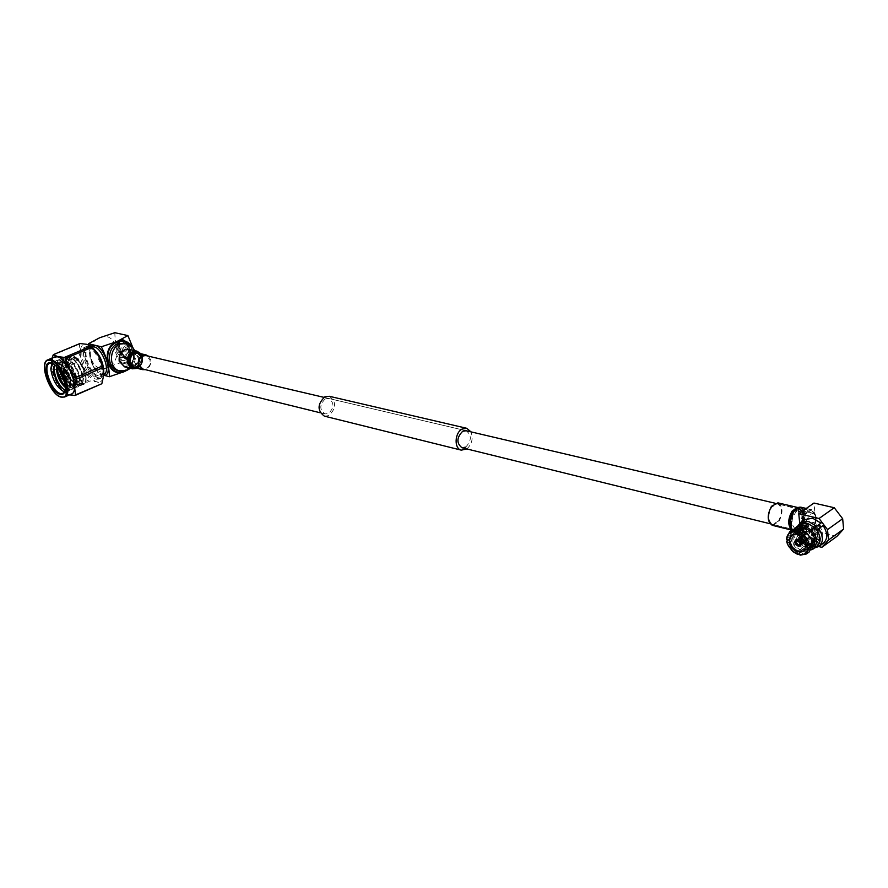 <?xml version="1.0" encoding="UTF-8"?>
<svg xmlns="http://www.w3.org/2000/svg" width="888" height="888" viewBox="0 0 888 888"><rect width="100%" height="100%" fill="white"/><g stroke="black" fill="none" stroke-linecap="round" stroke-linejoin="round"><path stroke-width="0.67" stroke-dasharray="4.44 3.33" d="M798.689 529.037C805.05 521.001 805.583 514.374 800.277 509.135L796.747 509.978C790.709 513.686 789.443 528.893 795.06 529.892L798.689 529.037M135.02 365.978C140.426 361.161 140.415 356.843 134.998 353.013L131.724 353.313C126.307 358.086 126.285 362.404 131.657 366.267L135.02 365.978M325.319 398.912C319.458 404.595 319.325 409.59 324.897 413.93L328.46 413.508C334.299 407.792 334.41 402.786 328.782 398.49L325.319 398.912M466.833 448.94C471.983 444.155 473.36 438.461 470.951 431.857M324.531 416.183L328.904 415.584C336.408 408.225 336.552 401.787 329.304 396.281M465.59 447.197C471.661 440.825 471.872 435.342 466.222 430.747L328.782 398.49M120.202 340.959L122.289 340.071L121.867 339.405L119.625 341.025L120.08 340.093L121.645 339.438L121.712 340.137L121.268 339.527L119.702 340.193L117.915 342.59L117.516 344.955L118.16 349.162L120.035 353.524L122.666 356.976L126.052 358.774L127.606 358.119L128.316 358.652L129.881 357.975L129.692 357.22L130.17 357.709L127.661 358.175L128.738 354.678L131.246 353.824L128.782 354.689L128.127 350.449L126.218 346.054L122.888 342.035L120.158 340.881M120.202 340.881L122.278 339.416L122.289 340.071M119.625 341.025L121.712 340.137M119.114 341.225L121.201 340.337L120.735 339.793L119.059 341.17M119.092 341.147L121.068 339.605L121.201 340.337M118.659 341.569L120.746 340.681L120.269 340.204L118.604 341.514M118.637 341.48L120.557 339.926L120.746 340.681M117.749 343.334L119.369 342.224L117.693 343.312M117.716 343.245L119.492 341.702L119.836 342.446M117.605 344.133L119.247 343.123L117.56 344.122M117.571 344.056L119.314 342.535L119.691 343.256M118.282 342.035L120.357 341.147L119.88 340.748L118.226 341.991M118.248 341.947L120.124 340.393L120.357 341.147M117.971 342.624L119.58 341.425L117.915 342.59M117.938 342.546L119.769 340.981L120.058 341.747M120.824 341.036L122.91 340.148L122.522 339.438L120.779 340.959M120.824 340.97L122.91 340.148M121.478 341.247L123.565 340.359L123.221 339.627L121.445 341.17M121.49 341.192L123.565 340.359M122.167 341.603L124.253 340.715L123.943 339.949L122.133 341.514M122.178 341.547L124.253 340.715M122.866 342.08L124.953 341.192L124.697 340.426L122.833 341.991M122.888 342.035L124.953 341.192M124.953 344.222L127.04 343.334L126.951 342.613L124.942 344.144M124.986 344.211L127.04 343.334M125.597 345.132L127.694 344.244L127.661 343.567L125.597 345.066M125.641 345.132L127.694 344.244M123.565 342.679L125.663 341.791L125.452 341.036L123.543 342.601M123.599 342.646L125.663 341.791M124.265 343.401L126.362 342.513L126.207 341.769L124.253 343.323M124.298 343.379L126.362 342.513M126.218 346.12L128.338 344.6L126.218 346.054M126.263 346.131L128.305 345.232M126.784 347.164L128.96 345.709L126.784 347.108M126.829 347.186L128.871 346.276M127.284 348.251L129.371 347.363L127.306 348.196M127.339 348.285L129.371 347.363M127.728 349.361L129.815 348.473L127.75 349.317M127.783 349.406L129.815 348.473M128.094 350.483L130.181 349.595L128.127 350.449M128.15 350.527L130.669 350.016L130.181 349.595M128.438 351.648L130.947 351.204L130.469 350.693M128.638 352.736L131.135 352.347L130.68 351.781M128.76 353.779L131.235 353.446L130.791 352.814M126.629 358.641L128.705 357.753L129.16 358.364L126.684 358.708M126.64 358.719L128.782 358.441L128.705 357.753M127.151 358.452L129.226 357.553L129.692 358.108L127.206 358.508M127.162 358.53L129.359 358.286L129.226 357.553M127.994 357.664L130.081 356.765L130.558 357.165L128.05 357.709M128.027 357.742L130.314 357.531L130.081 356.765M127.606 358.119L129.692 357.22M128.782 354.756L131.235 354.467L130.825 353.779M128.682 355.577L130.769 354.678L128.738 355.589M128.727 355.655L131.147 355.4L130.769 354.678M128.305 357.076L130.392 356.177L128.36 357.109M128.338 357.165L130.68 356.943L130.392 356.177M128.538 356.377L130.625 355.478L128.594 356.399M128.571 356.465L130.958 356.221L130.625 355.478M117.56 345.032L119.225 344.111L117.516 345.032M117.516 344.955L119.225 343.478L119.636 344.144M117.549 345.932L119.236 344.489L119.68 345.121M117.671 346.975L119.336 345.576L119.802 346.154M117.871 348.052L119.536 346.72L120.002 347.219M118.215 349.206L120.291 348.318L118.193 349.239M118.16 349.162L119.813 347.896L120.291 348.318M118.581 350.316L120.457 349.839L118.559 350.36M118.526 350.272L120.657 349.428M119.025 351.415L120.957 351.015L119.003 351.47M118.97 351.393L121.101 350.527M119.525 352.492L121.512 352.159L119.514 352.558M119.469 352.469L121.601 351.604M124.775 358.397L126.851 357.498L127.206 358.23L124.82 358.475M124.764 358.452L126.851 357.498M124.098 358.031L126.174 357.143L126.485 357.897L124.131 358.119M124.076 358.086L126.174 357.143M123.399 357.553L125.474 356.654L125.73 357.409L123.432 357.631M123.377 357.587L125.474 356.654M122.699 356.943L124.775 356.055L124.986 356.798L122.722 357.02M122.666 356.976L124.775 356.055M120.69 354.501L122.766 353.613L122.799 354.279L120.69 354.578M120.646 354.512L122.766 353.613M120.08 353.524L122.156 352.636L122.133 353.258L120.08 353.591M120.035 353.524L122.156 352.636M122.011 356.221L124.087 355.333L124.231 356.066L122.022 356.31M121.978 356.243L124.087 355.333M123.41 354.512L121.301 355.422L123.41 354.512L123.499 355.222L121.345 355.489M126.052 358.697L128.127 357.809L128.549 358.463L126.096 358.774M126.052 358.774L128.138 358.452L128.127 357.809M125.43 358.619L127.506 357.72L127.905 358.419L125.474 358.697M125.43 358.685L127.506 357.72M118.282 344.666L117.183 344.722C114.974 349.239 116.483 353.557 121.712 357.675L122.844 357.62C125.042 353.091 123.521 348.773 118.282 344.666M121.423 343.334L120.313 343.401C118.104 347.907 119.614 352.214 124.831 356.332L125.974 356.266C128.183 351.737 126.662 347.43 121.423 343.334M121.068 339.605L122.733 339.482C128.582 340.337 134.343 356.787 129.348 358.286L129.16 358.364M127.595 359.03L129.348 358.286L127.683 358.375C121.845 357.42 116.139 341.103 121.134 339.582L121.268 339.527M79.964 343.523L79.376 344.178L80.22 351.537L78.544 359.884L52.192 371.062L51.193 363.747L52.015 358.086M52.792 355.278L79.376 344.178M69.553 394.849L63.914 392.363L90.165 380.952L96.981 381.896L101.332 383.96M89.122 379.898L62.87 391.297L56.477 382.573L52.658 372.749L79.01 361.56L85.315 370.185L90.165 380.952M63.914 392.363L62.87 391.297M78.544 359.884L79.01 361.56M52.658 372.749L52.192 371.062M53.225 357.575L51.193 363.747L51.26 366.356L56.477 382.573L61.838 390.121L68.11 394.494L69.819 394.727M60.251 378.843L58.697 375.091M67.766 376.001L66.167 371.561L67.766 376.001M66.367 370.951L65.901 370.962C65.046 372.893 65.723 374.769 67.932 376.601L68.398 376.59C69.253 374.658 68.576 372.771 66.367 370.951M68.476 376.368L68.942 376.357C69.808 374.425 69.131 372.538 66.911 370.718L66.456 370.729C65.59 372.66 66.267 374.536 68.476 376.368M80.442 380.12L82.273 380.053C87.69 378.466 80.93 359.629 74.514 358.541L72.761 358.608C67.344 360.239 74.026 378.899 80.442 380.12M64.558 391.919L66.755 391.775L68.975 388.889C71.44 382.095 63.925 365.168 57.11 362.204L53.014 361.993L55.988 361.616C65.235 362.992 75.302 389.066 68.298 391.097L65.923 391.097L60.972 387.246M53.68 370.673L53.513 369.186C53.158 364.613 54.157 361.705 56.521 360.484L59.052 360.328C68.309 361.694 78.355 387.734 71.34 389.776L68.953 389.776L63.77 385.658M51.937 363.325L53.846 361.605L56.366 361.46L62.615 365.745C67.233 371.24 69.986 377.311 70.885 383.96C71.195 387.679 70.463 389.999 68.676 390.931L64.391 389.943M53.846 366.544L56.899 360.328L59.429 360.173L65.745 364.524C70.296 369.963 73.027 375.968 73.926 382.55C74.248 386.313 73.515 388.678 71.717 389.61L69.331 389.621L65.324 386.835M59.396 378.421L58.43 376.057M56.754 369.608L56.555 367.998C56.177 363.37 57.187 360.439 59.574 359.196L62.105 359.052C71.384 360.395 81.407 386.413 74.359 388.467L71.972 388.467L67.688 385.392L64.147 380.519M59.984 378.732L58.619 375.369M56.888 367.022C56.688 362.848 57.709 360.184 59.951 359.041L62.493 358.885L68.876 363.303C73.36 368.675 76.057 374.625 76.967 381.152C77.3 384.959 76.557 387.346 74.736 388.3L72.35 388.3C69.22 387.079 66.234 383.727 63.403 378.255M62.926 378.221L61.083 373.726M60.673 372.383L59.596 366.811C59.196 362.138 60.206 359.174 62.615 357.92L65.157 357.764C74.448 359.096 84.438 385.081 77.378 387.146L74.981 387.157L70.629 384.027C66.256 378.998 63.592 372.86 62.626 365.623C62.216 360.905 63.226 357.908 65.657 356.643L68.198 356.488C77.5 357.809 87.468 383.771 80.386 385.836L77.989 385.858L73.571 382.661C69.264 377.678 66.611 371.606 65.645 364.446C65.213 359.673 66.234 356.654 68.687 355.367L71.229 355.211C80.542 356.521 90.487 382.451 83.394 384.537L80.986 384.548L76.512 381.307L70.774 371.75L77.323 381.618C83.161 385.858 86.003 383.96 85.87 375.935L83.317 367.288L77.622 358.741C71.551 353.768 68.587 355.4 68.709 363.636L70.774 371.75M68.132 375.99L63.326 378.055C58.908 367.821 58.797 361.05 62.993 357.764L65.534 357.609L71.995 362.082C76.412 367.41 79.076 373.293 79.987 379.742C80.342 383.605 79.598 386.025 77.755 386.99L75.358 386.99C66.977 385.026 58.031 359.018 66.034 356.488L68.576 356.321L75.114 360.872C79.454 366.134 82.085 371.961 83.006 378.344C83.372 382.251 82.628 384.704 80.764 385.681L78.366 385.692C69.963 383.727 61.039 357.753 69.064 355.211L71.606 355.045L78.211 359.662C82.495 364.868 85.093 370.629 86.014 376.945C86.402 380.908 85.648 383.383 83.772 384.371L81.363 384.393L77.323 381.618M52.769 363.614L57.554 362.604L62.759 366.034L59.529 363.481L56.865 362.97C64.402 360.584 75.924 386.069 69.22 388.123L65.346 387.09M59.063 378.244L58.331 376.423M56.721 366.833L59.374 361.849L64.025 362.804M69.131 368.109C74.448 377.333 75.491 383.572 72.25 386.813L66.689 384.249L64.336 381.163M62.726 378.31L60.906 373.804M60.373 371.872L59.785 368.309C59.441 364.247 60.317 361.66 62.415 360.572C69.73 356.721 82.284 383.272 75.269 385.503L69.664 382.894C65.934 378.61 63.647 373.349 62.815 367.11C62.449 363.003 63.337 360.395 65.457 359.296C72.783 355.433 85.315 381.951 78.288 384.193L72.616 381.54C68.931 377.3 66.667 372.094 65.834 365.911C65.457 361.76 66.345 359.129 68.487 358.008C75.835 354.146 88.345 380.641 81.296 382.883L75.558 380.197C71.928 375.99 69.686 370.829 68.853 364.724C68.465 360.528 69.353 357.864 71.506 356.743L77.622 358.741M62.759 366.034L63.603 366.899C67.566 371.628 69.93 376.812 70.685 382.451L68.842 388.289L65.357 387.534M56.388 366.478L58.985 362.015C61.105 361.227 63.692 362.448 66.722 365.667C70.629 370.34 72.96 375.469 73.726 381.063L71.873 386.979C69.886 387.668 67.477 386.125 64.635 382.34M62.349 378.466L60.528 373.97M59.74 370.829C58.763 365.479 59.54 362.104 62.038 360.728C64.18 359.94 66.778 361.172 69.83 364.435L73.293 369.397L76.157 376.423L76.757 379.676L74.892 385.658C68.543 389.111 56.987 362.193 65.079 359.451C67.244 358.652 69.863 359.906 72.938 363.214L76.934 369.23L79.443 376.19L79.787 378.288L77.911 384.349C71.54 387.812 60.007 360.916 68.11 358.175C70.296 357.376 72.938 358.641 76.035 361.993L79.976 367.943L82.462 374.825L82.795 376.912L80.919 383.05C74.525 386.513 63.015 359.651 71.129 356.898C73.349 356.088 76.013 357.376 79.121 360.772L83.317 367.288M65.179 390.254C67.333 390.52 68.698 389.699 69.264 387.812C71.562 381.651 64.091 365.135 57.309 362.304L53.014 361.993M56.865 362.97L54.49 364.735M65.09 390.687L65.113 390.598C67.588 383.805 60.029 366.766 53.213 363.825L53.047 363.747M54.69 356.965C45.455 359.729 57.065 391.93 68.032 394.205L71.207 394.128M95.171 350.76L86.802 344.311C82.862 343.623 80.675 346.031 80.22 351.537C80.075 357.309 81.774 363.536 85.315 370.185C89.022 376.679 92.907 380.575 96.981 381.896C100.932 382.75 103.186 380.441 103.73 374.98L103.408 369.441M122.755 351.992C118.082 356.088 118.071 359.807 122.722 363.137L125.619 362.881C130.281 358.752 130.27 355.034 125.585 351.737L122.755 351.992M131.935 354.157C127.25 358.297 127.239 362.038 131.89 365.39L134.798 365.135C139.483 360.961 139.472 357.22 134.787 353.901L131.935 354.157M135.82 366.511C128.338 370.163 124.642 356.077 132.334 353.113C139.827 349.55 143.434 363.547 135.82 366.511M136.13 367.71L131.935 368.076C125.23 363.248 125.264 357.853 132.012 351.903L136.086 351.537C142.857 356.31 142.879 361.694 136.13 367.71M124.531 350.15L128.594 349.783C135.353 354.534 135.365 359.895 128.649 365.867L124.453 366.222C117.771 361.416 117.804 356.066 124.531 350.15M134.499 350.56C136.674 357.331 135.265 363.225 130.27 368.265M118.093 370.551L124.853 369.874C136.13 365.634 136.031 345.121 124.675 342.99M117.505 341.691C123.332 342.557 129.126 359.041 124.154 360.539L122.489 360.628C116.661 359.651 110.933 343.301 115.906 341.791L117.505 341.691M129.737 344.722C136.364 355.022 134.61 363.747 124.475 370.884L123.377 371.306M126.129 370.718C134.454 364.18 136.386 356.11 131.924 346.498M99.734 337.729C116.428 330.059 124.442 360.728 107.603 367.177C91.009 375.236 82.54 344.167 99.734 337.729M132.856 347.608L135.62 365.268L133.045 366.977M103.718 375.247L96.492 373.36L107.603 367.177L122.588 362.071C117.438 351.77 114.863 341.98 114.852 332.7M135.62 365.268L122.588 362.071M88.489 343.745C88.6 353.024 91.275 362.892 96.492 373.36M103.718 375.158L101.465 374.459C93.073 367.754 89.255 359.118 90.021 348.551L91.231 346.264M91.986 347.008L89.666 349.928C88.967 359.651 92.485 367.61 100.2 373.781L103.896 374.192M98.268 375.702C90.01 374.181 81.618 350.538 88.633 348.418L92.352 348.873C100.011 355.089 103.519 363.014 102.853 372.671L100.644 375.602L98.268 375.702M90.176 347.93C79.654 344.855 87.757 374.514 97.902 376.523C100.266 377.078 101.865 376.024 102.686 373.371C103.374 363.292 99.722 355.011 91.719 348.529L90.176 347.93M103.763 372.35L103.408 374.292C102.52 377.167 100.788 378.31 98.213 377.711C87.235 375.513 78.466 343.412 89.843 346.731L93.473 348.673M94.095 349.417L90.898 347.03L86.536 346.486C78.299 348.973 88.156 376.723 97.847 378.532L100.644 378.421L103.241 374.98L103.663 371.162M87.535 347.03C97.225 348.551 107.27 376.701 99.045 379.109L96.248 379.22C86.569 377.4 76.701 349.65 84.926 347.164L87.535 347.03M811.232 549.805L806.326 549.705C795.892 544.81 792.074 537.806 794.882 528.66M799.977 524.442C792.673 529.126 799.489 545.188 809.656 547.308L816.494 546.608L809.656 547.308C801.165 543.933 796.958 538.006 797.024 529.537L798.601 525.774M789.621 542.002L800.221 534.476L799.988 532.079L798.667 531.757L791.585 536.763L794.372 530.991L797.924 528.482C793.284 536.019 796.014 542.479 806.149 547.863L812.154 547.619M818.248 545.143L816.949 543.367C819.802 535.564 816.638 529.503 807.447 525.174L801.464 525.985C796.536 533.466 799.211 539.96 809.468 545.465L815.24 544.877L816.405 546.475M813.619 545.776L816.949 543.367M809.268 551.881L803.14 553.069L803.562 550.771L810.611 545.698L809.456 545.476L815.606 544.644L813.763 545.976L815.24 544.877M797.435 534.221C802.153 536.041 805.094 539.46 806.282 544.466M806.404 546.264L803.829 551.171M815.106 539.948L820.401 539.227C824.619 532.711 822.288 527.106 813.386 522.444L808.202 523.154C803.929 529.625 806.226 535.231 815.106 539.948M791.386 535.053L795.803 533.877M812.009 528.249C810.444 530.647 811.288 532.7 814.562 534.443L816.505 534.176C818.059 531.779 817.204 529.714 813.93 527.983L812.009 528.249L795.604 539.915M812.143 536.163L814.64 535.198L811.421 535.475L812.143 536.163M816.816 532.822L818.758 532.556C820.312 530.158 819.458 528.105 816.183 526.384L814.263 526.651C812.698 529.037 813.541 531.102 816.816 532.822M804.761 534.509L805.016 535.908L804.117 535.686L804.017 534.654L804.761 534.509M807.836 538.283L807.925 539.205L806.926 538.961L806.837 538.028L807.836 538.283L807.236 538.75L804.273 535.298L804.905 534.876M805.549 541.28L804.661 541.058L804.561 540.026L805.538 540.115L804.917 541.713L806.337 541.447L807.925 539.205M813.852 533.866L814.529 534.088L812.043 535.153L811.31 534.365L813.852 533.866M804.017 534.654L801.831 535.486L801.043 537.207L802.808 536.94L802.741 537.906L801.131 538.061L804.084 541.514L804.661 541.058M801.753 537.662L801.653 536.741M816.283 527.394L814.962 527.583C813.885 529.215 814.474 530.624 816.716 531.812L818.048 531.635C819.113 529.992 818.525 528.582 816.283 527.394M805.016 535.908L797.69 540.736L802.652 536.985M799.955 543.389L806.837 538.028M806.926 538.961L800.177 543.445M799.966 543.956L805.449 540.248M804.917 541.713L798.201 545.743M800.943 543.445L807.314 539.604M807.236 538.75L800.898 543.234M798.068 539.849L804.273 535.298M804.561 540.026L800.166 543.445M798.123 540.903L802.741 537.906M797.668 540.57L804.117 535.686M803.44 535.087L797.868 539.771M795.149 542.168L801.043 537.207M801.131 538.061L795.348 542.224M798.179 545.587L804.084 541.514M799.722 523.154L801.653 542.246L816.738 531.457L815.362 517.316C814.918 513.608 813.586 511.399 811.355 510.689L807.492 511.61C800.887 515.706 799.455 532.456 805.605 533.544L809.567 532.6C813.641 529.026 815.573 523.931 815.362 517.316L813.974 503.063M814.862 540.126C805.993 535.397 803.696 529.792 807.958 523.321L813.153 522.61C822.044 527.283 824.386 532.878 820.168 539.404L803.44 551.47M814.918 540.137L820.168 539.404M791.386 550.205L788.733 546.764M789.454 539.149L790.953 538.938C792.462 544.699 795.926 548.751 801.342 551.104L800.832 552.469C794.871 549.916 791.075 545.476 789.454 539.149L788.344 539.926M800.832 552.469L799.411 553.502M799.1 529.037C793.861 528.726 791.064 531.235 790.697 536.541L789.199 536.752L792.263 529.87L794.982 531.968C797.413 532.5 799.766 531.213 802.042 528.094C807.025 518.248 806.737 511.299 801.198 507.259M789.199 536.752L786.28 538.816M803.662 551.703C808.924 552.103 811.765 549.628 812.187 544.289M800.232 555.167L803.14 553.069M812.254 542.535L810.655 538.128L806.615 532.789L800.721 529.104M804.584 527.661L806.426 526.351L808.746 526.917L797.502 534.887M805.549 544.277L816.76 536.23L817.004 538.639L814.962 540.104M812.165 542.124L808.502 544.755M799.899 551.925L810.478 544.322L808.158 543.734L797.591 551.337M799.988 532.079L789.377 539.593M797.291 532.822L801.886 529.57M794.372 530.991L799.2 529.981M791.585 536.763L790.697 536.541M790.953 538.938L791.841 539.16L798.9 534.143L798.667 531.757M798.9 534.143L800.221 534.476M808.158 543.734L808.302 545.11L801.254 550.183L801.342 551.104M801.254 550.183C796.37 548.029 793.228 544.355 791.841 539.16M802.952 527.328L806.293 524.963L806.426 526.351M814.696 547.907L810.944 547.541C801.675 543.867 797.091 537.407 797.169 528.171L797.779 525.974M806.293 524.963L801.464 525.985C796.536 533.466 799.211 539.96 809.468 545.465L808.302 545.11M810.611 545.698L810.478 544.322M811.288 544.067L808.557 549.739L803.562 550.771M817.004 538.639L818.348 538.983L815.018 541.369M814.784 538.961L818.114 536.563L818.348 538.983M818.114 536.563L816.76 536.23M811.954 541.869L811.044 541.647L811.887 541.047M802.497 529.859L801.52 530.547L801.431 529.614M801.52 530.547C806.459 532.678 809.634 536.374 811.044 541.647M808.746 526.917L808.613 525.529L805.272 527.894M814.751 527.672L813.597 528.682L808.613 525.529M815.606 544.644C819.202 541.425 819.236 536.918 815.706 531.124L816.86 530.114M823.243 543.334L815.284 544.411C804.184 542.124 796.78 524.653 804.761 519.524M815.706 531.124L823.098 525.541M814.862 527.783L813.597 528.682M801.653 542.246L818.769 546.564M836.896 536.385L816.738 531.457M810.489 514.108L813.686 513.342C818.459 518.093 817.959 524.142 812.198 531.468L808.935 532.256C804.184 527.45 804.706 521.4 810.489 514.108M799.833 513.697L804.772 511.888L803.418 511.199L798.967 511.388L798.445 512.476L799.833 513.697M796.836 510.889C791.053 518.115 790.553 524.131 795.315 528.904L798.59 528.138C804.35 520.868 804.839 514.862 800.044 510.134L796.836 510.889M806.459 528.837L805.938 529.936L801.498 530.114L800.155 529.415L800.721 528.66L805.061 527.594L806.459 528.837L806.648 530.68L805.25 529.481L800.343 531.257L801.686 532.012L806.126 531.746L806.648 530.68M796.647 509.057C790.043 513.12 788.644 529.781 794.804 530.88L798.778 529.936C805.372 525.796 806.715 509.224 800.521 508.147L796.647 509.057M799.644 511.788L798.257 510.622L798.789 509.568L803.229 509.29L804.584 510.023L799.644 511.788M148.529 356.188L150.572 359.651C151.271 364.602 149.517 367.921 145.31 369.63M142.724 368.997L134.477 366.966C140.282 366.222 142.646 363.159 141.547 357.775L137.818 353.679L141.758 357.92C142.158 363.98 139.727 366.999 134.477 366.966L130.603 362.759C130.192 356.721 132.601 353.69 137.818 353.679L146.087 355.622L150.039 359.884C150.427 365.989 147.985 369.031 142.724 368.997L131.657 366.267M133.489 355.067C133.977 362.526 130.98 366.222 124.509 366.167L119.725 361.005C119.214 353.591 122.178 349.872 128.616 349.861L133.489 355.067M128.76 349.228L134.021 354.845C134.576 362.737 131.424 366.733 124.553 366.844M772.427 525.341L778.754 521.8C783.316 512.864 783.027 506.549 777.888 502.852M778.443 521.134C782.606 512.975 782.339 507.203 777.655 503.829L771.783 506.993C767.598 515.151 767.843 520.923 772.505 524.331L778.443 521.134M812.098 529.947C816.683 520.834 816.438 514.418 811.355 510.689L804.939 514.252C800.332 523.354 800.554 529.781 805.605 533.544L808.901 533.022L812.098 529.947M804.628 513.564C799.622 523.454 799.855 530.447 805.349 534.543C807.769 535.064 810.122 533.766 812.409 530.624C817.393 520.723 817.127 513.741 811.599 509.69C809.212 509.19 806.892 510.478 804.628 513.564M64.857 363.292C57.465 360.972 63.414 382.24 70.529 383.738C77.989 386.302 72.039 364.702 64.857 363.292M65.235 362.459C71.617 363.581 78.444 382.473 73.049 384.049L71.24 384.104C64.846 382.85 58.109 364.124 63.503 362.526L65.235 362.459M64.558 397.025L61.405 397.091C50.472 394.794 38.795 362.515 47.985 359.773M140.471 353.635L142.446 357.198C143.257 362.482 141.425 366.167 136.974 368.254M136.719 351.082L142.191 356.776C142.702 364.857 139.472 368.875 132.467 368.82M139.127 353.313L142.202 357.542C142.846 363.314 140.659 366.777 135.631 367.921M142.291 357.686C142.746 364.213 140.149 367.532 134.488 367.632C140.97 366.578 143.534 363.236 142.191 357.62L137.973 353.047L142.291 357.686M129.703 362.792C127.151 354.201 139.66 348.829 141.592 357.631C144.122 366.145 131.713 371.595 129.703 362.792M141.836 357.287C144.622 366.655 130.958 372.671 128.738 362.97C125.93 353.502 139.716 347.596 141.836 357.287M141.658 356.998C142.147 364.513 139.138 368.231 132.645 368.187L127.85 362.992C127.339 355.522 130.314 351.781 136.774 351.759L141.658 356.998M805.349 534.543L794.982 531.968L791.896 530.125C794.649 532.478 797.591 531.623 800.721 527.561C806.77 519.558 804.25 504.451 797.291 507.492M791.674 529.881L791.363 529.559C793.983 531.668 796.758 530.802 799.688 526.984C804.739 515.806 803.807 509.357 796.88 507.659M791.852 530.147L795.57 530.092L799.244 526.806C803.829 517.771 803.562 511.388 798.456 507.67L797.08 507.57M798.934 526.14C803.118 517.882 802.874 512.054 798.223 508.658L792.351 511.877C788.156 520.124 788.378 525.962 793.006 529.381L798.934 526.14M793.095 511.91C789.465 518.259 789.032 523.809 791.819 528.538C794.272 530.891 796.936 530.203 799.822 526.495C804.561 515.706 803.551 509.79 796.791 508.769L793.095 511.91M800.854 527.061C805.827 515.739 804.772 509.534 797.679 508.447L793.794 511.754C789.976 518.426 789.532 524.242 792.462 529.215C795.026 531.679 797.824 530.957 800.854 527.061M801.731 527.417C806.315 518.359 806.06 511.976 800.954 508.247L794.538 511.788C789.943 520.834 790.176 527.228 795.237 530.991L798.534 530.469L801.731 527.417M800.277 509.135L774.958 503.196M466.056 430.713L323.931 397.358M143.501 355.011L134.998 353.013M795.06 529.892L769.974 523.709M324.897 413.93L320.224 412.776M117.183 344.722L120.313 343.401M124.431 358.286L125.042 358.63M119.569 340.237L115.906 341.791M122.844 357.62L125.974 356.266M61.838 390.121L62.981 391.419M61.339 373.626L66.167 371.561M65.901 370.962L66.456 370.729M72.761 358.608L63.503 362.526C57.72 363.381 64.236 383.006 70.885 384.127L73.049 384.049L82.273 380.053M59.529 363.481L58.941 363.17M69.264 387.801L68.975 388.889M68.709 363.636L68.853 364.724M76.512 381.307L75.558 380.197M73.571 382.661L72.616 381.54M65.645 364.446L65.834 365.911M70.629 384.027L69.664 382.894M62.626 365.623L62.815 367.11M67.688 385.392L66.689 384.249M59.596 366.811L59.785 368.309M64.724 386.757L63.725 385.614M56.555 367.998L56.743 369.519M61.76 388.123L61.128 387.412M53.513 369.186L53.669 370.474M62.615 365.745L63.603 366.899M70.885 383.96L70.685 382.451M65.745 364.524L66.722 365.667M73.926 382.55L73.726 381.063M68.876 363.303L69.83 364.435M76.967 381.152L76.757 379.676M71.995 362.082L72.938 363.214M79.987 379.742L79.787 378.288M75.114 360.872L76.035 361.993M83.006 378.344L82.795 376.912M78.211 359.662L79.121 360.772M86.014 376.945L85.87 375.935M66.755 391.775L62.926 393.44M53.424 361.782L49.562 363.403M94.55 350.005L94.006 349.306M122.722 363.137L131.89 365.39M125.585 351.737L134.787 353.901M136.086 351.537L128.594 349.783M131.935 368.076L124.453 366.222M124.154 360.539L129.348 358.286M100.2 373.781L101.465 374.459M89.666 349.928L90.021 348.551M91.908 347.041L88.633 348.418M103.774 374.248L100.644 375.602M92.352 348.873L91.719 348.529M102.853 372.671L102.686 373.371M91.531 347.375L90.898 347.03M103.408 374.292L103.241 374.98M100.644 378.421L99.045 379.109M86.536 346.486L84.926 347.164M798.123 528.338L801.464 525.985L798.123 528.338M820.401 539.227L804.051 551.026M808.202 523.154L791.774 534.765M816.505 534.176L800.121 545.909M818.758 532.556L806.437 541.38M814.64 535.198L814.529 534.088M805.649 541.136L805.538 540.115M808.013 538.239L807.025 537.995M805.105 535.73L804.994 534.698M814.263 526.651L801.931 535.42M811.421 535.475L811.31 534.365M799.378 544.988L818.048 531.635M802.808 536.94L801.82 536.696M796.281 540.881L814.962 527.583M800.898 544.81L806.337 541.447M796.847 539.571L801.831 535.486M807.958 523.321L791.153 535.198M797.024 529.537L797.169 528.171M810.622 547.508L811.998 547.774M812.287 547.041L808.557 549.739M808.935 532.256L795.315 528.904M813.686 513.342L800.044 510.134M800.155 529.415L800.343 531.257M798.257 510.622L798.445 512.476M804.584 510.023L804.772 511.888M794.804 530.88L805.605 533.544L795.237 530.991L791.819 528.538L793.006 529.381L772.505 524.331M800.521 508.147L811.355 510.689L800.954 508.247L796.791 508.769L777.655 503.829M137.418 368.354C141.692 365.9 143.379 362.104 142.502 356.976L140.915 353.735M124.509 366.167L132.645 368.187C139.238 368.342 142.324 364.657 141.869 357.143L136.774 351.759L128.616 349.861M797.468 507.437L796.403 507.814M806.26 508.447L811.599 509.69"/><path stroke-width="1.33" d="M466.222 430.747L462.67 431.279C456.587 437.606 456.343 443.09 461.949 447.73L465.59 447.197M470.951 431.857L466.799 428.316L462.248 428.993C454.612 432.578 453.912 448.718 461.305 450.149L466.833 448.94M466.589 428.26L329.304 396.281L324.864 396.825C317.338 404.107 317.149 410.545 324.32 416.128L324.531 416.183M79.964 343.523L53.358 354.623L57.542 356.554L64.38 357.42L91.142 346.176L86.802 344.311L79.964 343.523M52.015 358.086L53.358 354.623M101.942 383.339L103.73 374.98L102.997 367.654L76.357 379.154L74.648 387.623L75.524 394.905L101.332 383.96L74.936 395.515L69.553 394.849M92.208 347.23L65.446 358.497L69.364 368.509L75.88 377.433L102.542 365.945L98.646 356.044L91.142 346.176M64.38 357.42L65.446 358.497M102.997 367.654L102.542 365.945M75.88 377.433L76.357 379.154M75.524 394.905L74.936 395.515M69.819 394.727C72.716 394.538 74.326 392.174 74.648 387.623C74.781 381.796 73.027 375.424 69.364 368.509C65.512 361.805 61.572 357.82 57.542 356.554L53.225 357.575M58.641 376.268L59.219 378.321L58.641 376.268M58.697 375.091L59.407 374.592L61.017 379.043L60.251 378.843M60.972 387.246C57.232 382.639 54.801 377.111 53.68 370.673M64.391 389.943C57.92 384.215 54.401 376.412 53.846 366.544M63.77 385.658L59.396 378.421M58.43 376.057L56.754 369.608M65.324 386.835L59.984 378.732M58.619 375.369L56.888 367.022M64.147 380.519L62.926 378.221M61.083 373.726L60.673 372.383M63.403 378.255L61.017 379.043M65.346 387.09L59.063 378.244M58.331 376.423L56.721 366.833M64.025 362.804L69.131 368.109M64.336 381.163L62.726 378.31M60.906 373.804L60.373 371.872M65.357 387.534C59.452 382.217 56.455 375.202 56.388 366.478M64.635 382.34L62.349 378.466M60.528 373.97L59.74 370.829M52.769 363.614L50.783 368.909C52.581 380.264 57.065 387.912 64.225 391.83L64.558 391.919M54.49 364.735L53.669 370.474C54.368 376.69 56.854 382.328 61.128 387.412L65.179 390.254M50.783 368.909L51.937 363.325L49.562 363.403C42.147 365.612 51.582 391.675 60.395 393.495L62.926 393.44L65.09 390.687M53.047 363.747L51.926 363.325M51.204 362.948L52.536 363.47C59.629 366.533 67.499 384.26 64.924 391.319C64.069 393.961 62.426 394.971 60.018 394.339C49.24 391.941 40.004 359.418 51.204 362.948M64.558 397.025L71.207 394.128C80.453 391.453 68.587 358.719 57.62 356.854L54.69 356.965L47.985 359.773L50.905 359.673C61.827 361.571 73.76 394.383 64.558 397.025L61.039 397.125C49.806 394.727 38.395 362.16 47.985 359.773M95.171 350.76L98.646 356.044L103.408 369.441M130.27 368.265L126.94 370.396L119.836 370.984C108.647 368.675 108.747 348.163 120.024 344.067L126.762 343.467C130.336 344.444 132.911 346.808 134.499 350.56M126.451 343.39L117.938 343.589C106.682 347.674 106.582 368.143 117.771 370.463L118.093 370.551M123.377 371.306C107.603 377.411 100.988 348.185 116.927 342.224C121.767 340.404 126.029 341.225 129.737 344.722M131.924 346.498C128.027 341.059 122.977 339.438 116.772 341.625C99.445 348.185 107.914 379.687 124.631 371.484L126.129 370.718M133.045 366.977L124.631 371.484L109.379 376.723C109.368 367.499 106.693 357.52 101.376 346.786L116.772 341.625L127.894 335.586L132.856 347.608M127.894 335.586L114.852 332.7L99.734 337.729L88.489 343.745L101.376 346.786M109.379 376.723L103.718 375.247M91.231 346.264L94.894 345.277C105.106 346.975 113.853 376.901 103.718 375.158M103.774 374.248L103.896 374.192C110.922 372.116 102.42 348.218 94.15 346.919L91.986 347.008M93.473 348.673C100.244 355.3 103.674 363.192 103.763 372.35M103.663 371.162C103.03 362.881 99.845 355.633 94.095 349.417M794.882 528.66L796.869 526.628L803.918 525.674C815.04 531.035 818.703 538.328 814.918 547.552L813.619 545.776C816.472 537.962 813.297 531.89 804.106 527.539L798.123 528.338M798.601 525.774C800.632 523.321 803.529 522.499 807.27 523.31L799.977 524.442M812.154 547.619L813.175 549.006L811.232 549.805M816.405 546.475L813.175 549.006M797.779 525.974L800.654 522.41L808.346 521.356L816.627 526.218L814.751 527.672L807.27 523.31C818.381 528.649 822.044 535.93 818.248 545.143L814.918 547.552M812.298 547.008L813.752 545.954L812.287 547.041M795.803 533.877L797.435 534.221M806.282 544.466L806.404 546.264M803.829 551.171L798.756 551.714C790.154 547.197 787.689 541.647 791.386 535.053M797.524 539.671C800.798 541.425 801.675 543.512 800.121 545.909L798.19 546.164C794.904 544.388 794.05 542.313 795.604 539.915L797.524 539.671M800.499 543.523L797.635 540.17L799.955 543.389L800.898 543.234M800.177 543.445L799.378 544.988L798.145 545.188L799.966 543.956M795.348 542.224L797.968 545.143L800.51 543.711L799.688 545.554L798.145 545.188M795.704 542.49L798.123 540.903M797.713 540.736L795.681 542.302L796.281 540.881L797.668 540.57M797.868 539.771L797.513 540.692M795.681 542.302L795.815 540.426L797.457 540.126M797.968 545.143L795.171 542.357M798.756 513.675L813.974 503.063L834.254 507.725L819.058 518.492L798.756 513.675L799.722 523.154M799.411 553.502L797.924 554.567L792.94 551.615L787.645 544.588L786.535 541.214L788.344 539.926M797.924 554.567L791.386 550.205M788.733 546.764L786.535 541.214M797.213 554.079L796.98 551.77C792.895 549.905 790.242 546.797 789.01 542.435L786.801 541.88M796.88 507.659L801.198 507.259C798.812 506.759 796.481 508.047 794.216 511.1C790.198 517.948 789.554 524.209 792.263 529.859L789.565 531.757L786.546 539.471C786.901 534.154 789.698 531.657 794.938 531.979L795.459 530.602L798.401 528.538L799.2 529.981L802.952 527.328M789.565 531.757L795.459 530.602M792.496 529.692L798.401 528.538M786.546 539.471L788.755 540.037L791.153 535.198L795.182 534.31L794.938 531.979M809.567 547.064L808.047 547.274C807.625 552.625 804.794 555.089 799.533 554.678L800.232 555.167L806.348 553.99L809.567 547.064L812.487 544.966L809.268 551.881L806.593 553.812M808.047 547.274L805.793 546.708L803.44 551.47L799.289 552.369L799.533 554.678M815.018 541.369L811.288 544.067L812.487 544.966M797.79 531.179L797.269 532.556C802.752 534.898 806.271 538.994 807.803 544.855L812.254 542.535L810.822 538.372L806.437 532.578L800.721 529.104L797.79 531.179C803.829 533.71 807.68 538.195 809.323 544.644M797.269 532.556L797.502 534.887C801.631 536.741 804.306 539.871 805.549 544.277L807.803 544.855M814.962 540.104L812.165 542.124M808.502 544.755L805.793 546.708M799.289 552.369L799.899 551.925M797.591 551.337L796.98 551.77M789.01 542.435L789.621 542.002M789.377 539.593L788.755 540.037M795.182 534.31L797.291 532.822M801.886 529.57L804.584 527.661M819.169 546.287L823.243 543.334C827.96 539.027 827.916 533.1 823.098 525.541L818.736 528.66C823.565 536.241 823.609 542.18 818.903 546.475L814.696 547.907M818.736 528.66L816.86 530.114C821.333 537.34 821.211 542.834 816.494 546.608M811.887 541.047L814.784 538.961M805.272 527.894L802.497 529.859M816.627 526.218L821 523.11L814.862 527.783M804.761 519.524L812.72 518.27L821 523.11M821.111 526.961L819.158 524.73M818.769 546.564L821.833 547.341L828.504 540.004L827.516 529.614L842.668 518.736L834.254 507.725M827.516 529.614L819.058 518.492M828.504 540.004L843.6 529.059L836.896 536.385L821.833 547.341M842.668 518.736L843.6 529.059M145.31 369.63L142.557 369.63L138.306 365.012C137.862 358.341 140.515 355 146.243 354.978L148.529 356.188M320.224 412.776L142.724 368.997L138.839 364.768C138.439 358.685 140.859 355.633 146.087 355.622M124.553 366.844L119.192 361.238C118.637 353.246 121.834 349.239 128.76 349.228L136.719 351.082M797.468 507.437L777.888 502.852L771.461 506.315C766.888 515.24 767.143 521.567 772.249 525.308L772.427 525.341M50.516 360.506C37.607 356.488 48.263 393.95 60.684 396.736C73.848 401.498 63.181 363.014 50.516 360.506M136.974 368.254C132.934 369.164 130.159 367.477 128.649 363.192C128.982 353.48 132.923 350.294 140.471 353.635M137.418 368.354L132.467 368.82L127.317 363.225C126.762 355.178 129.97 351.149 136.918 351.126L140.915 353.735M135.631 367.921C132.645 367.854 130.636 366.222 129.615 363.014C129.459 355.211 132.634 351.981 139.127 353.313M142.557 369.63L134.31 367.588L130.07 362.992C129.615 356.377 132.257 353.058 137.973 353.047L146.076 354.945M797.291 507.492L793.106 511.044C788.999 518.248 788.511 524.519 791.663 529.87L791.663 529.87C787.645 525.33 787.767 519.103 792.041 511.188L797.08 507.57M796.403 507.814L792.407 511.211C788.477 518.081 788.011 524.075 791.03 529.192L791.663 529.87M774.958 503.196L466.056 430.713M323.931 397.358L143.501 355.011M769.974 523.709L461.949 447.73M461.305 450.149L324.32 416.128M59.13 378.288L60.473 378.987M58.319 376.468L58.719 375.025M59.041 374.603L61.339 373.626M119.836 370.984L117.771 370.463M800.21 524.264L796.869 526.628M799.688 545.554L800.898 544.81M795.815 540.426L796.847 539.571M805.028 519.336L800.654 522.41M132.467 368.82L124.342 366.788M772.249 525.308L791.852 530.147M801.198 507.259L806.26 508.447"/></g></svg>
